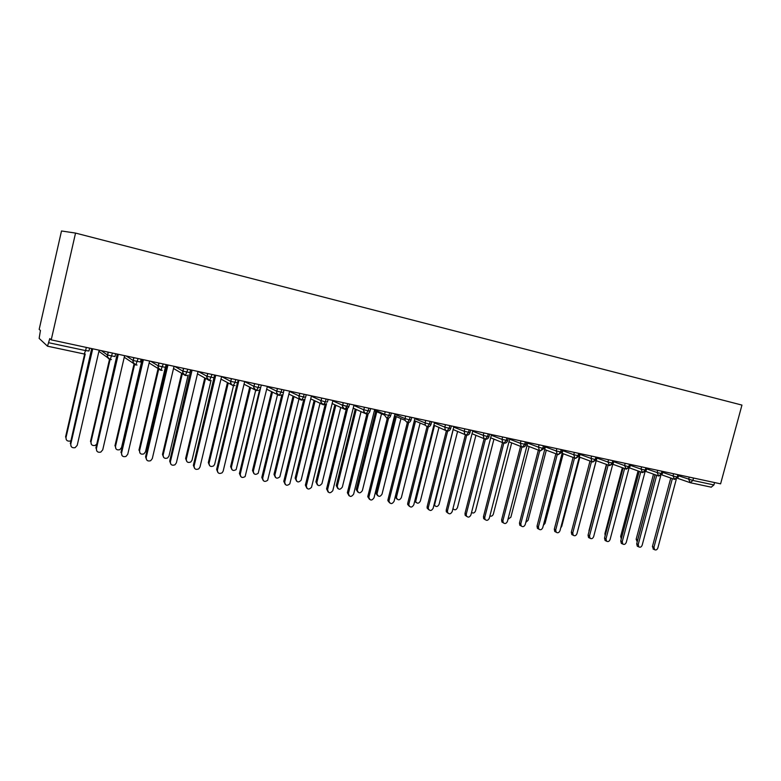 <?xml version="1.0" encoding="UTF-8"?>
<svg xmlns="http://www.w3.org/2000/svg" width="781" height="781" viewBox="0 0 781 781"><rect width="100%" height="100%" fill="white"/><g stroke="black" fill="none" stroke-linecap="round" stroke-linejoin="round"><path stroke-width="1.17" d="M47.553 346.198L84.192 353.988L47.504 346.198L39.148 338.398L40.436 330.48L39.177 329.377L61.504 230.981L75.542 233.08L741.95 405.085L720.599 483.849L51.224 339.872L75.542 233.08M693.528 478.031L692.874 480.442L713.922 484.952L714.576 482.551M713.922 484.952L711.218 487.159M47.504 346.198L49.769 338.603L51.224 339.872M661.81 474.887L674.667 479.407L677.166 477.093L677.82 474.653M645.741 471.412L658.803 476.039L661.292 473.696L661.956 471.236M629.427 467.868L642.695 472.612L645.165 470.25L645.828 467.77M612.841 464.265L626.313 469.137L628.783 466.745L629.447 464.246M613.681 461.708L624.585 465.593L626.313 469.137L629.857 466.931M596.157 460.663L609.688 465.603L612.128 463.182L612.792 460.663M579.287 457.031L592.779 462.01L595.2 459.56L595.874 457.022M579.971 454.396L590.983 458.398L592.066 461.727L592.799 462.02L596.352 459.765M562.135 453.322L575.607 458.359L577.999 455.889L578.672 453.322M562.828 450.696L573.762 454.718L574.826 458.037L575.617 458.369L579.19 456.094M538.412 526.843L538.812 529.088L537.435 528.395L537.025 526.15L538.412 526.843L557.312 454.298L558.151 454.659L560.504 452.14L561.178 449.563M526.99 445.717L540.384 450.881L542.727 448.343L543.4 445.736M527.663 443.11L538.47 447.171L539.437 450.452L540.384 450.881L543.996 448.558M508.978 441.812L522.333 447.054L524.637 444.477L525.32 441.851M485.206 519.677L483.673 518.652L483.459 516.671L484.757 517.364L503.843 443.11L506.244 440.543L506.928 437.887M472.056 433.728L485.284 439.176L487.529 436.54L488.223 433.865M472.69 431.229L483.244 435.349L483.947 438.434L485.284 439.186C487.071 439.381 488.291 438.59 488.955 436.784M453.126 429.521L466.277 435.144L468.502 432.469L469.186 429.775M433.885 425.186L446.947 431.034L449.134 428.33L449.817 425.606M435.163 422.453L434.451 422.951L444.819 427.129L445.199 429.804L446.947 431.034C448.753 431.239 449.983 430.429 450.657 428.593M414.34 420.656L425.264 425.186L427.266 426.856L429.423 424.112L430.116 421.369M414.857 418.714L425.098 422.911L425.264 425.186L427.275 426.856C429.081 427.061 430.331 426.241 431.005 424.386M394.503 415.863L404.997 420.295L407.243 422.609L409.361 419.827L410.054 417.054M394.922 414.389L405.027 418.616L404.997 420.295L407.243 422.609C409.068 422.814 410.328 421.974 411.011 420.11M374.363 410.718L384.486 415.062L386.859 418.274L388.938 415.463L389.631 412.661M374.636 409.996L384.603 414.252L384.486 415.062L386.859 418.274C388.694 418.479 389.963 417.64 390.646 415.756M353.998 405.524L363.8 409.8C363.477 411.841 364.21 413.188 365.996 413.832L368.144 411.011L368.847 408.19M370.614 408.57L369.979 411.118L363.8 409.8C364.444 408.941 361.993 410.523 366.104 413.871L366.104 413.871C367.958 414.076 369.237 413.227 369.93 411.323M353.207 408.16L365.078 413.422M332.979 400.956L342.615 405.271C342.293 407.331 343.044 408.688 344.87 409.342L346.969 406.491L347.672 403.631M349.537 404.041L348.902 406.608L342.654 405.28C343.728 405.73 340.067 404.363 344.968 409.381L348.57 407.497M332.159 403.572L343.874 408.893M311.59 396.309L321.04 400.653C320.727 402.732 321.489 404.109 323.344 404.773L325.404 401.873L326.107 398.993M323.451 404.812L323.451 404.812C318.541 400.145 322.123 401.405 321.108 400.682L321.684 398.046M310.731 398.886L322.28 404.275M289.81 391.574L299.064 395.947C298.752 398.056 299.543 399.442 301.427 400.116L303.438 397.178L304.141 394.268M306.23 394.717L305.596 397.344L299.162 395.996C298.44 396.787 299.23 398.173 301.525 400.155L304.219 399.462M288.902 394.102L300.275 399.56M267.629 386.751L276.679 391.164C276.367 393.282 277.167 394.688 279.1 395.371L281.053 392.394L281.765 389.455M283.972 389.934L283.327 392.579L276.806 391.213C277.499 392.052 274.678 391.681 279.198 395.411L281.492 395.001M266.672 389.221L277.841 394.756M245.039 381.821L253.864 386.283C253.552 388.421 254.381 389.846 256.344 390.539L258.247 387.522L258.96 384.555M256.432 390.578L256.432 390.578C253.903 388.225 253.103 386.82 254.02 386.351L254.508 383.598M244.033 384.223L254.977 389.836M222.038 376.793L230.62 381.304C230.307 383.471 231.156 384.906 233.158 385.619L235.003 382.553L235.725 379.556M238.166 380.083L237.522 382.778L230.795 381.392L230.766 382.866C231.049 384.008 231.869 384.935 233.246 385.648L235.003 385.521M220.974 379.107L231.664 384.818M198.608 371.668L206.916 376.237C206.604 378.424 207.473 379.878 209.523 380.601L212.032 374.46M214.609 375.017L213.955 377.74L207.121 376.335C206.057 376.481 206.877 377.916 209.601 380.63L211.173 380.562M197.476 373.865L207.883 379.683M146.643 459.872L145.569 456.885L146.203 457.529C146.242 460.468 147.736 461.522 150.674 460.702L152.295 458.603L173.88 366.972L174.739 366.435L182.754 371.063C182.451 373.279 183.34 374.743 185.419 375.476L187.87 369.267M190.584 369.843L189.929 372.596L182.988 371.17C183.818 372.517 180.606 371.219 185.497 375.505L186.923 375.495M173.528 368.486L183.623 374.421M150.733 361.271L158.113 365.791C157.811 368.027 158.719 369.52 160.847 370.262L163.239 363.966M166.089 364.581L165.435 367.363L158.367 365.918C159.148 367.265 156.073 366.094 160.925 370.292L162.223 370.301M149.122 362.95L158.875 369.032M126.249 356.009L132.985 360.422C132.682 362.677 133.619 364.18 135.787 364.942L138.12 358.557M141.107 359.201L140.453 362.013L133.258 360.549C134.02 362.072 130.993 360.832 135.855 364.961L137.056 365M124.257 357.249L133.61 363.487M101.286 350.64L107.348 354.935C107.046 357.21 108.003 358.743 110.219 359.504L112.484 353.051M115.627 353.725L114.963 356.566L107.641 355.082C108.403 356.839 105.406 355.433 110.287 359.533L111.41 359.582M98.914 351.343L107.817 357.776M653.707 549.287L652.418 546.573L653.961 547.266L654.585 549.687C656.001 550.371 657.094 549.795 657.856 547.959L676.278 479.29M652.418 546.573L670.772 478.04M653.961 547.266L672.363 478.597M637.218 541.848L636.154 539.241L637.638 539.905L637.54 540.647M655.034 474.702L637.638 539.905M653.512 474.165L636.154 539.241M638.038 546.534L637.296 546.192L636.7 543.791L638.223 544.484L638.829 546.895C640.274 547.627 641.386 547.061 642.177 545.187L660.726 475.795M636.7 543.791L655.122 474.731M638.223 544.484L656.694 475.287M622.125 543.742L621.315 543.361L620.739 540.96L622.242 541.663L622.818 544.064C624.292 544.845 625.444 544.279 626.264 542.375L644.94 472.183M620.739 540.96L639.229 471.373M622.242 541.663L640.781 471.929M605.968 540.901L605.08 540.472L604.523 538.099L606.007 538.792L606.564 541.174C608.067 542.024 609.239 541.467 610.088 539.515L628.93 468.424M604.523 538.099L623.092 467.965M606.007 538.792L624.615 468.512M589.567 538.011L588.571 537.543L588.054 535.18L589.509 535.873L590.036 538.236C591.568 539.154 592.779 538.617 593.658 536.606L612.714 464.451M588.054 535.18L606.691 464.5M589.509 535.873L608.194 465.046M621.256 538.822L620.651 536.459L621.793 536.986M638.057 470.953L620.651 536.459M605.177 535.629L604.914 533.648L605.617 533.97M622.369 467.702L604.914 533.648M588.894 531.998L589.177 530.895M606.437 464.402L588.942 530.777M577.96 529.889L596.235 460.692M572.903 535.083L571.809 534.546L571.311 532.222L572.746 532.915L573.244 535.249C574.806 536.244 576.046 535.717 576.964 533.657L596.401 459.765M571.311 532.222L590.026 460.975M572.746 532.915L591.51 461.522M597.524 457.383L596.43 459.648M560.719 527.917L561.754 526.326L579.853 457.236M555.984 532.105L554.764 531.5L554.305 529.206L555.721 529.908L556.17 532.203C557.761 533.286 559.04 532.769 560.006 530.66L580.019 454.22L580.654 453.751M554.305 529.206L573.088 457.393M555.721 529.908L574.543 457.939M537.435 528.395L538.812 529.088C540.432 530.279 541.75 529.791 542.766 527.614L562.867 450.53L563.511 450.061M537.025 526.15L555.877 453.761M521.239 525.994L519.814 525.213L519.463 523.045L520.82 523.739L521.171 525.916C522.811 527.224 524.168 526.765 525.242 524.52L545.431 446.791L546.075 446.312M519.463 523.045L538.382 450.051M520.82 523.739L539.769 450.666M503.374 522.86L501.9 521.972L501.607 519.882L502.935 520.576L503.228 522.665C504.887 524.119 506.293 523.69 507.435 521.366L527.702 442.983L528.356 442.505M501.607 519.882L520.605 446.283M502.935 520.576L521.952 446.937M543.371 525.301L545.06 523.338L563.218 453.722M525.789 522.411L528.093 520.302L546.309 450.159M507.972 519.306L510.862 517.227L529.137 446.537M489.892 515.987C491.474 516.534 492.616 515.899 493.348 514.093L511.692 442.847M484.757 517.364L484.972 519.345C486.651 520.966 488.105 520.576 489.326 518.174L509.671 439.107L510.344 438.629M483.459 516.671L502.525 442.446M466.735 516.426L465.144 515.245L464.998 513.41L466.267 514.093L466.413 515.938C468.092 517.764 469.596 517.422 470.923 514.913L491.347 435.173L492.02 434.685M464.998 513.41L484.132 438.6M466.267 514.093L485.431 439.205M447.952 513.127L446.302 511.75L446.234 510.091L447.464 510.774L447.542 512.434C449.192 514.494 450.744 514.22 452.199 511.604L472.7 431.171L473.393 430.673M446.234 510.091L465.398 434.773M447.464 510.774L466.706 435.202M428.847 509.778L427.139 508.148L427.139 506.713L428.339 507.396L428.349 508.841C429.96 511.164 431.561 510.969 433.152 508.246L453.741 427.09L454.444 426.602M427.139 506.713L446.361 430.839M428.339 507.396L447.679 431.102M409.4 506.352L407.662 504.448L407.721 503.276L408.893 503.95L408.834 505.131C410.357 507.767 412.007 507.67 413.784 504.819L434.451 422.951M407.721 503.276L427.002 426.777M408.893 503.95L428.32 426.885M471.558 512.424C473.237 513.537 474.575 513.029 475.541 510.901L493.953 439.098M453.361 509.153L452.863 509.007M452.98 508.529L453.039 508.646C454.688 510.442 456.153 510.11 457.451 507.67L475.932 435.261M434.919 505.873L433.885 505.366M453.195 429.55L434.5 505.17C436.12 507.191 437.653 506.928 439.068 504.38L457.617 431.327M416.156 502.534L414.662 501.353M434.519 425.44L415.648 501.597C417.239 503.882 418.811 503.686 420.373 501.031L439.01 427.275M397.08 499.137L395.391 497.272L395.44 496.12L396.553 496.775L396.504 497.927C398.007 500.504 399.618 500.406 401.356 497.634L420.119 423.058M415.551 421.164L396.553 496.775M414.389 420.676L395.44 496.12M389.621 502.876L387.874 500.641L387.962 499.772L389.094 500.455L389.006 501.324C390.402 504.301 392.091 504.311 394.073 501.334L414.828 418.733L415.541 418.235M387.962 499.772L407.311 422.619M389.094 500.455L408.639 422.56M377.672 495.681L375.973 493.494L376.061 492.645L377.135 493.299L377.057 494.139C378.424 497.058 380.083 497.067 382.026 494.168L400.946 418.577M396.309 416.624L377.135 493.299M395.176 416.146L376.061 492.645M369.491 499.332L367.773 496.726L368.876 497.409C370.077 500.758 371.795 500.885 374.021 497.79L394.854 414.447L395.586 413.94M367.861 496.218L387.288 418.333M368.954 496.892L388.616 418.108M357.932 492.157L356.263 489.619L357.308 490.263C358.499 493.533 360.178 493.67 362.355 490.653L381.509 413.784M376.793 411.763L357.395 489.765M375.7 411.294L356.341 489.121M349.009 495.73L347.369 492.723L348.433 493.397C349.38 497.126 351.108 497.39 353.617 494.188L374.529 410.074L375.261 409.566M347.399 492.596L366.924 413.93M348.463 493.27L368.261 413.52M337.851 488.584L336.269 485.645L337.275 486.29C338.212 489.931 339.901 490.195 342.351 487.071L361.047 411.636M356.263 409.517L337.304 486.172M355.209 409.049L336.289 485.528M328.147 492.05L326.575 488.916L327.59 489.589C328.381 493.387 330.109 493.758 332.794 490.683L353.832 405.632L354.584 405.124M326.575 488.916L346.208 409.381M327.59 489.589L347.555 408.746M317.418 484.933L315.895 481.867L316.861 482.512C317.633 486.231 319.331 486.592 321.957 483.595L340.731 407.467M335.869 405.261L316.861 482.512M334.854 404.802L315.895 481.867M306.913 488.301L305.371 485.167L306.357 485.831C306.972 489.511 308.69 490.009 311.512 487.324L332.765 401.102L333.526 400.594M305.371 485.167L325.13 404.685M306.357 485.831L326.507 403.748M296.624 481.213L295.13 478.157L296.058 478.792C296.673 482.385 298.352 482.873 301.105 480.256L320.044 403.23M315.114 400.936L296.058 478.792M314.138 400.477L295.13 478.157M285.28 484.484L283.786 481.34L284.723 482.014C285.202 485.557 286.891 486.172 289.8 483.859L311.307 396.494L312.088 395.977M283.786 481.34L303.692 399.813M284.723 482.014L305.127 398.456M275.449 477.435L274.004 474.37L274.892 475.004C275.361 478.46 277.011 479.065 279.852 476.82L298.986 398.945M293.988 396.543L274.892 475.004M293.051 396.094L274.004 474.37M263.256 480.588L261.811 477.455L262.699 478.118C263.051 481.526 264.71 482.258 267.668 480.286L289.458 391.808L290.249 391.281M261.811 477.455L281.873 394.756M262.699 478.118L283.415 392.755M283.444 392.648L283.845 390.461M253.893 473.579L252.497 470.513L253.337 471.148C253.688 474.477 255.309 475.19 258.199 473.276L277.548 394.61M272.481 392.091L253.337 471.148M271.583 391.652L252.497 470.513M240.812 476.615L239.425 473.491L240.265 474.155C240.519 477.445 242.139 478.255 245.117 476.595L267.209 387.025L268.01 386.497M239.425 473.491L259.692 389.475M240.265 474.155L261.235 385.248M231.947 469.645L230.6 466.599L231.401 467.223C231.664 470.435 233.246 471.226 236.145 469.615L255.719 390.227M250.574 387.571L231.401 467.223M249.715 387.142L230.6 466.599M217.938 472.564L216.62 469.459L217.411 470.113C217.587 473.296 219.168 474.184 222.146 472.788L223.161 471.128L244.531 382.153L245.341 381.626M216.62 469.459L237.18 383.676M217.411 470.113L238.801 380.923L238.303 380.113M238.801 380.923L238.059 380.542M209.591 465.632L208.312 462.606L209.064 463.221C209.249 466.325 210.792 467.204 213.701 465.847L214.687 464.226L233.499 385.697M228.257 383.002L209.064 463.221M227.456 382.573L208.312 462.606M194.635 468.424L193.376 465.349L194.118 465.993C194.244 469.088 195.787 470.045 198.755 468.864L199.985 467.028L221.433 377.194L222.253 376.657M193.376 465.349L214.57 375.163M194.118 465.993L215.585 375.934L215.078 375.114M215.585 375.934L214.785 375.505M186.825 461.532L185.614 458.535L186.317 459.15C186.434 462.167 187.948 463.104 190.847 461.961L192.038 460.175L210.987 380.611M205.52 378.365L186.317 459.15M204.768 377.945L185.614 458.535M170.873 464.197L169.702 461.151L170.395 461.805C170.463 464.812 171.986 465.818 174.934 464.832L176.369 462.86L197.886 372.127L198.725 371.6M169.702 461.151L190.847 369.901M170.395 461.805L191.931 370.848L191.413 370.018M191.931 370.848L191.179 370.438M163.619 457.354L162.487 454.396L163.141 455.011C163.219 457.939 164.703 458.925 167.583 457.978L168.979 456.045L188.153 375.017M182.354 373.679L163.141 455.011M181.651 373.259L162.487 454.396M145.569 456.885L166.773 364.727M146.203 457.529L167.808 365.674L167.28 364.834M167.808 365.674L167.114 365.264M139.975 453.078L139.535 450.783C139.574 453.644 141.029 454.679 143.899 453.888L145.481 451.848L165.162 368.124M158.748 368.954L139.535 450.783M158.094 368.544L138.94 450.178M121.934 455.44L121.543 453.165C121.553 456.045 123.027 457.149 125.956 456.455L127.752 454.269L149.415 361.72L150.284 361.173M120.967 452.531L142.24 359.445M121.543 453.165L143.226 360.392L142.679 359.543M143.226 360.392L142.581 359.992M115.881 448.704L115.481 446.478C115.5 449.28 116.935 450.354 119.786 449.69L121.543 447.562L142.132 359.426M134.674 364.19L115.481 446.478M134.078 363.8L114.934 445.873M96.737 450.91L96.395 448.724C96.385 451.555 97.84 452.687 100.769 452.121L102.731 449.846L124.462 356.361L125.341 355.814M95.878 448.089L117.218 354.066M96.395 448.724L118.146 355.004L117.589 354.144M118.146 355.004L117.57 354.613M91.309 444.233L90.967 442.095C90.957 444.848 92.383 445.961 95.223 445.404L96.834 443.998M110.121 359.436L90.967 442.095M109.574 359.045L90.479 441.499M71.032 446.263L70.759 444.194C70.729 446.986 72.174 448.148 75.093 447.679L77.212 445.336L99.011 350.894L99.909 350.337M70.3 443.569L91.689 348.57M70.759 444.194L92.568 349.507L92.002 348.638M92.568 349.507L92.06 349.127M66.258 439.644L65.985 437.624C65.955 440.338 67.361 441.48 70.212 441.031L70.973 440.63M85.207 354.057L65.985 437.624M84.641 354.057L65.555 437.028M678.543 475.805L692.874 480.442L690.345 482.736L688.647 479.29L689.242 477.103M48.822 342.742L85.598 350.601L86.33 347.418M85.256 354.047L84.192 353.988L85.598 350.601L88.966 351.001L89.62 348.131M678.796 474.858L678.181 477.152L677.166 477.093L673.007 475.951L673.603 473.745M662.708 472.368L673.007 475.951L674.638 479.397M646.629 468.873L657.124 472.554L657.719 470.328M630.287 465.32L640.986 469.098L641.582 466.853M630.511 464.47L629.896 466.804L628.783 466.745L624.585 465.593L625.181 463.328M596.85 458.037L607.921 462.03L608.526 459.745M597.016 457.266L596.391 459.628L595.2 459.56L590.983 458.398L591.588 456.104M573.762 454.718L574.377 452.394M545.392 446.937L556.267 450.979L556.873 448.636M544.66 446.01L544.035 448.411L542.727 448.343L538.47 447.162L539.085 444.809M509.651 439.215L520.371 443.296L520.986 440.914M491.327 435.251L501.968 439.361L502.583 436.96M489.619 434.168L488.994 436.618L487.529 436.54L483.244 435.349L483.869 432.928M453.732 427.119L464.197 431.278L464.822 428.837M451.33 425.928L450.705 428.418L449.134 428.33L444.819 427.129L445.443 424.669M431.688 421.701L431.053 424.21L429.423 424.112L425.098 422.911L425.733 420.422M411.685 417.405L411.05 419.924L409.361 419.827L405.036 418.616L405.661 416.107M391.33 413.022L390.695 415.56L388.938 415.463L384.603 414.252L385.228 411.714M363.8 409.8L364.434 407.243L363.8 409.8M342.615 405.271L343.25 402.684M328.088 399.423L327.444 402.02L325.404 401.873L321.108 400.682L321.752 398.056M299.806 393.341L299.162 395.996L299.709 393.321M277.45 388.528L276.806 391.213L277.323 388.499M261.284 385.053L260.639 387.727L258.247 387.522L254.02 386.351L254.674 383.627M231.459 378.639L230.795 381.392L231.264 378.6M207.785 373.543L207.121 376.335L207.57 373.494M183.652 368.359L182.988 371.17L183.408 368.3M159.041 363.058L158.367 365.918L158.768 362.999M133.932 357.659L133.258 360.549L133.639 357.6M108.325 352.153L107.641 355.082L108.003 352.085M662.952 471.451L662.337 473.755L657.124 472.554L658.783 476.029M646.863 467.995L646.248 470.308L640.986 469.098L642.675 472.612M613.895 460.897L613.28 463.25L607.921 462.02L609.688 465.603M579.844 453.576L579.229 455.948L573.771 454.718M562.398 449.827L561.773 452.209L556.267 450.969L557.283 454.288L558.142 454.649M526.628 442.124L526.003 444.545L520.371 443.296L521.278 446.547L522.323 447.044M508.285 438.18L507.65 440.621L501.968 439.361L502.788 442.544L503.96 443.149M503.843 443.11L490.673 437.809M470.64 430.087L470.016 432.557L464.197 431.278L464.754 434.197L466.277 435.144M343.289 402.693L342.615 405.261M415.043 499.84L415.648 500.182M711.374 487.198L690.345 482.736L677.615 478.314M674.667 479.407L678.152 477.259M658.803 476.039L662.308 473.872M642.695 472.612L646.219 470.426M609.697 465.603L613.241 463.377M558.151 454.659L561.744 452.355M544.708 449.563L557.283 454.288M522.333 447.054C524.1 447.249 525.301 446.468 525.955 444.701M503.97 443.149C505.737 443.354 506.957 442.563 507.611 440.777M466.286 435.144C468.073 435.349 469.303 434.539 469.967 432.723M345.592 406.169L342.713 404.88M323.461 404.812L326.595 403.65M256.441 390.578L258.433 390.334M654.585 549.687L653.033 548.984M638.829 546.895L637.296 546.192M622.818 544.064L621.315 543.361M606.564 541.174L605.08 540.472M590.036 538.236L588.571 537.543M573.244 535.249L571.809 534.546M556.17 532.203L554.764 531.5M521.171 525.916L519.814 525.213M503.228 522.665L501.9 521.972M484.972 519.345L483.673 518.652M466.413 515.938L465.144 515.245M447.542 512.434L446.302 511.75M428.349 508.841L427.139 508.148M408.834 505.131L407.662 504.448M434.002 504.897L434.5 505.17M414.731 501.07L415.648 501.597M395.391 497.272L396.504 497.927M389.006 501.324L387.874 500.641M375.973 493.494L377.057 494.139M368.876 497.409L367.773 496.726M356.263 489.619L357.308 490.263M348.433 493.397L347.369 492.723M336.269 485.645L337.275 486.29"/></g></svg>
